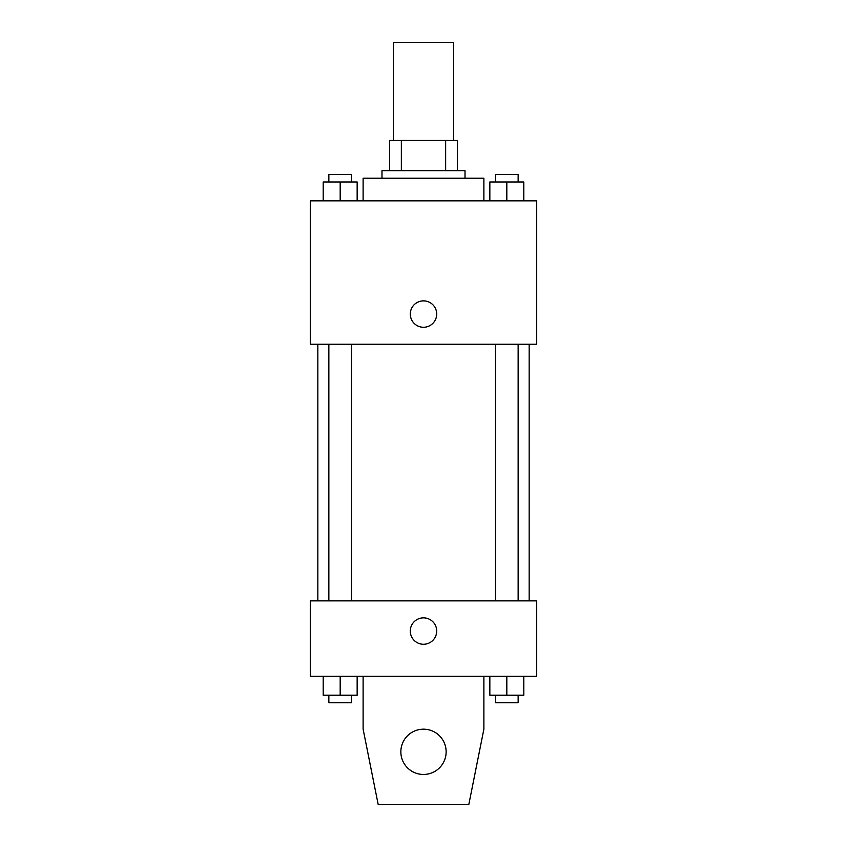 <?xml version="1.0" encoding="UTF-8"?>
<svg xmlns="http://www.w3.org/2000/svg" width="847" height="847" viewBox="0 0 847 847"><rect width="100%" height="100%" fill="white"/><g stroke="black" fill="none" stroke-linecap="round" stroke-linejoin="round"><path stroke-width="1.27" d="M453.685 140.464L453.685 42.35L393.315 42.35L393.315 140.464M401.351 170.66L401.351 140.464L389.535 140.464L389.535 170.66L389.535 140.464M401.351 140.464L457.465 140.464L457.465 170.66M445.649 170.66L445.649 140.464M381.986 178.209L381.986 170.66L465.014 170.66L465.014 178.209M483.881 200.845L483.881 178.209L363.119 178.209L363.119 200.845M310.288 200.845L536.712 200.845L536.712 344.253L310.288 344.253L310.288 200.845M423.5 327.27A13.213 13.213 0 0 1 412.066 307.461A13.213 13.213 0 0 1 434.935 307.461A13.213 13.213 0 0 1 423.5 327.27M310.288 600.862L536.712 600.862L536.712 676.34L310.288 676.34L310.288 600.862M410.287 631.057A13.213 13.213 0 0 1 430.107 619.623A13.213 13.213 0 0 1 430.107 642.492A13.213 13.213 0 0 1 410.287 631.057M483.881 676.34L483.881 729.172L468.783 804.65L378.217 804.65L363.119 729.172L363.119 676.34M400.853 751.818A22.647 22.647 0 0 1 434.818 732.21A22.647 22.647 0 0 1 434.818 771.426A22.647 22.647 0 0 1 400.853 751.818M489.841 200.845L489.841 181.978L523.806 181.978L523.806 200.845L523.806 181.978M506.824 200.845L506.824 181.978M518.142 181.978L518.142 174.429L495.506 174.429L495.506 181.978M323.194 200.845L323.194 181.978L357.159 181.978L357.159 200.845L357.159 181.978M340.176 200.845L340.176 181.978M351.494 181.978L351.494 174.429L328.858 174.429L328.858 181.978M489.841 676.34L489.841 695.207L523.806 695.207L523.806 676.34L523.806 695.207M506.824 695.207L506.824 676.34M518.142 695.207L518.142 702.756L495.506 702.756L495.506 695.207M323.194 676.34L323.194 695.207L357.159 695.207L357.159 676.34L357.159 695.207M340.176 695.207L340.176 676.34M351.494 695.207L351.494 702.756L328.858 702.756L328.858 695.207M529.163 600.862L529.163 344.253M317.837 600.862L317.837 344.253M495.506 344.253L495.506 600.862M518.142 344.253L518.142 600.862M351.494 600.862L351.494 344.253M328.858 600.862L328.858 344.253"/></g></svg>
